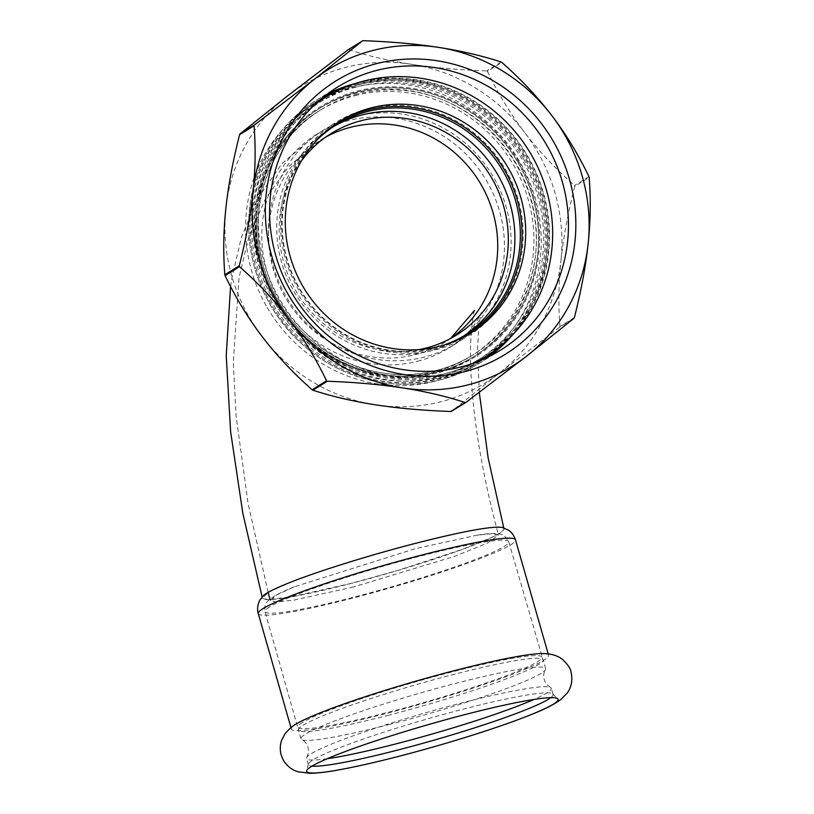 <?xml version="1.0" encoding="UTF-8"?>
<svg xmlns="http://www.w3.org/2000/svg" width="814" height="814" viewBox="0 0 814 814"><rect width="100%" height="100%" fill="white"/><g stroke="black" fill="none" stroke-linecap="round" stroke-linejoin="round"><path stroke-width="0.61" stroke-dasharray="4.07 3.05" d="M297.039 723.524A133.791 11.681 164 0 0 296.113 724.084A133.791 11.681 164 0 0 291.371 729.018A133.791 11.681 164 0 0 385.236 713.725A133.791 11.681 164 0 0 548.585 655.26A133.791 11.681 164 0 0 540.862 653.601M390.252 724.246A127.279 11.111 -16 0 1 301.801 739.661A127.279 11.111 -16 0 1 300.956 738.797A127.279 11.111 -16 0 1 456.349 683.19A127.279 11.111 -16 0 1 545.645 668.64A127.279 11.111 -16 0 1 545.38 669.81A127.279 11.111 -16 0 1 390.252 724.246M387.729 715.455A127.279 11.111 164 0 0 543.121 659.839A127.279 11.111 164 0 0 542.989 659.544A127.279 11.111 164 0 0 453.825 674.399A127.279 11.111 164 0 0 298.392 729.68A127.279 11.111 164 0 0 298.433 730.005A127.279 11.111 164 0 0 387.729 715.455M327.208 758.729A127.279 11.111 -16 0 1 306.593 758.455A127.279 11.111 -16 0 1 306.847 757.285A127.279 11.111 -16 0 1 461.986 702.848A127.279 11.111 -16 0 1 550.437 687.433A127.279 11.111 -16 0 1 551.281 688.288A127.279 11.111 -16 0 1 533.943 699.45M550.742 697.669A127.279 11.111 164 0 0 553.052 694.464A127.279 11.111 164 0 0 552.737 693.966A127.279 11.111 164 0 0 463.756 709.014A127.279 11.111 164 0 0 312.871 759.94A127.279 11.111 164 0 0 308.364 764.041A127.279 11.111 164 0 0 308.364 764.631A127.279 11.111 164 0 0 312.016 766.116M356.105 87.078A151.241 144.007 58.2 0 0 297.13 335.602A151.241 144.007 58.2 0 0 539.662 273.056A151.241 144.007 58.2 0 0 356.105 87.078M347.975 49.868A188.706 179.67 -121.8 0 1 348.799 49.654L363.227 40.7M501.109 61.976L486.691 70.94A188.706 179.67 -121.8 0 1 487.444 71.398L501.872 62.434M588.919 176.557L574.501 185.521A188.706 179.67 -121.8 0 1 574.745 186.375L589.163 177.411M574.389 317.531L559.971 326.485A188.706 179.67 -121.8 0 1 559.554 327.248L573.972 318.284M559.554 327.248L499.196 373.229A174.511 166.158 58.2 0 0 560.968 260.399C558.577 283.038 558.241 305.067 559.971 326.485M574.745 186.375C567.948 213.085 563.349 237.759 560.968 260.399A174.511 166.158 58.2 0 0 524.592 132.417C538.644 150.865 555.28 168.559 574.501 185.521M348.799 49.654C368.223 55.963 389.082 60.826 411.365 64.265A174.511 166.158 58.2 0 0 287.617 95.849A174.511 166.158 58.2 0 0 225.834 208.679A174.511 166.158 58.2 0 0 262.22 336.65A174.511 166.158 58.2 0 0 375.447 404.812A174.511 166.158 58.2 0 0 499.196 373.229L451.607 411.274M518.874 161.854A147.059 140.018 -121.8 0 1 401.068 377.014A147.059 140.018 -121.8 0 1 272.975 156.868A147.059 140.018 -121.8 0 1 518.874 161.854M276.923 301.679A146.123 139.133 -121.8 0 1 320.289 107.936A146.123 139.133 -121.8 0 1 517.857 162.444A146.123 139.133 -121.8 0 1 474.491 356.186A146.123 139.133 -121.8 0 1 276.923 301.679M274.745 303.032A146.123 139.133 58.2 0 0 472.324 357.539A146.123 139.133 58.2 0 0 515.689 163.797A146.123 139.133 58.2 0 0 318.111 109.28A146.123 139.133 58.2 0 0 274.745 303.032M487.444 71.398C498.137 93.641 510.52 113.991 524.592 132.417A174.511 166.158 58.2 0 0 411.365 64.265C433.638 67.704 458.74 69.933 486.691 70.94M267.185 307.478A153.103 145.777 58.2 0 0 470.4 366.87A153.103 145.777 58.2 0 0 519.627 161.599A153.103 145.777 58.2 0 0 316.412 102.208A153.103 145.777 58.2 0 0 267.185 307.478M321.449 99.817A152.411 145.116 -121.8 0 1 360.012 83.343A152.411 145.116 -121.8 0 1 535.449 172.212A152.411 145.116 -121.8 0 1 482.285 358.75M477.167 361.772A152.411 145.116 -121.8 0 1 443.711 375.223A152.411 145.116 -121.8 0 1 269.566 289.194A152.411 145.116 -121.8 0 1 316.473 103.063M360.337 84.453A151.241 144.007 -121.8 0 1 543.894 270.421A151.241 144.007 -121.8 0 1 301.363 332.967A151.241 144.007 -121.8 0 1 360.337 84.453M367.358 108.964A125.651 119.638 58.2 0 0 318.366 315.425A125.651 119.638 58.2 0 0 519.861 263.461A125.651 119.638 58.2 0 0 367.358 108.964M469.352 333.882A124.481 118.529 -121.8 0 1 467.551 335.032A124.481 118.529 -121.8 0 1 436.05 348.494A124.481 118.529 -121.8 0 1 292.755 275.905A124.481 118.529 -121.8 0 1 336.182 123.535A124.481 118.529 -121.8 0 1 338.003 122.426M475.111 362.545A152.411 145.116 -121.8 0 1 447.334 372.975A152.411 145.116 -121.8 0 1 274.664 289.988A152.411 145.116 -121.8 0 1 314.865 104.558M444.8 344.78A123.321 117.42 -121.8 0 1 435.124 347.751A123.321 117.42 -121.8 0 1 298.809 287.057A123.321 117.42 -121.8 0 1 317.358 139.601M463.583 336.07A123.321 117.42 -121.8 0 1 460.887 337.79A123.321 117.42 -121.8 0 1 429.68 351.129A123.321 117.42 -121.8 0 1 287.729 279.222A123.321 117.42 -121.8 0 1 330.749 128.276A123.321 117.42 -121.8 0 1 333.496 126.628M509.595 337.932A153.571 146.215 58.2 0 0 527.411 155.708A153.571 146.215 58.2 0 0 359.096 82.601A153.571 146.215 58.2 0 0 352.218 84.564M322.517 97.812A153.571 146.215 58.2 0 0 320.228 99.206A153.571 146.215 58.2 0 0 266.656 287.169A153.571 146.215 58.2 0 0 443.427 376.719A153.571 146.215 58.2 0 0 482.285 360.114A153.571 146.215 58.2 0 0 484.554 358.679M356.074 84.473A153.571 146.215 -121.8 0 1 532.844 174.023A153.571 146.215 -121.8 0 1 479.273 361.986A153.571 146.215 -121.8 0 1 440.405 378.591A153.571 146.215 -121.8 0 1 263.634 289.051A153.571 146.215 -121.8 0 1 317.206 101.078A153.571 146.215 -121.8 0 1 356.074 84.473M355.006 95.645A144.261 137.352 -121.8 0 1 521.062 179.762A144.261 137.352 -121.8 0 1 470.736 356.339A144.261 137.352 -121.8 0 1 434.228 371.937A144.261 137.352 -121.8 0 1 268.162 287.81A144.261 137.352 -121.8 0 1 318.498 111.243A144.261 137.352 -121.8 0 1 355.006 95.645M418.956 349.603A118.671 112.983 -121.8 0 1 297.751 293.956A118.671 112.983 -121.8 0 1 301.587 160.633M355.28 116.473A125.651 119.638 -121.8 0 1 499.908 189.733A125.651 119.638 -121.8 0 1 456.074 343.528A125.651 119.638 -121.8 0 1 424.277 357.112A125.651 119.638 -121.8 0 1 279.65 283.842A125.651 119.638 -121.8 0 1 323.484 130.057A125.651 119.638 -121.8 0 1 355.28 116.473M502.319 527.452A125.895 10.999 -16 0 1 350.346 583.628A125.895 10.999 -16 0 1 262.881 596.113M292.379 581.532L269.597 591.656L262.373 597.883L263.187 598.738L268.294 599.47L291.381 596.784L350.498 583.536L397.486 570.522L461.721 549.582L490.883 537.789L499.491 533.251L503.632 529.863L503.958 528.622L502.197 527.421M353.561 586.945L294.302 600.04L276.913 601.994L270.319 600.508L276.058 595.238L294.454 586.772L415.272 548.697L477.187 535.174L492.633 533.628L498.483 535.113L487.505 543.101L454.456 556.389L353.561 586.945M523.667 159.076A152.869 145.553 -121.8 0 1 474.511 364.041A152.869 145.553 -121.8 0 1 271.601 304.741A152.869 145.553 -121.8 0 1 320.757 99.786A152.869 145.553 -121.8 0 1 523.667 159.076M327.208 94.139A154.731 147.324 58.2 0 0 316.473 100.173A154.731 147.324 58.2 0 0 270.553 305.331A154.731 147.324 58.2 0 0 479.761 363.054A154.731 147.324 58.2 0 0 489.926 356.105M511.823 335.704A154.731 147.324 58.2 0 0 525.681 157.896A154.731 147.324 58.2 0 0 355.199 83.547M357.509 91.982A146.123 139.133 -121.8 0 1 532.926 197.019A146.123 139.133 -121.8 0 1 437.759 371.835A146.123 139.133 -121.8 0 1 262.342 266.799A146.123 139.133 -121.8 0 1 357.509 91.982M357.539 94.068A144.261 137.352 58.2 0 0 321.031 109.666A144.261 137.352 58.2 0 0 270.706 286.233A144.261 137.352 58.2 0 0 436.762 370.36A144.261 137.352 58.2 0 0 473.27 354.762A144.261 137.352 58.2 0 0 523.595 178.185A144.261 137.352 58.2 0 0 357.539 94.068M417.633 361.233A125.651 119.638 58.2 0 0 449.43 347.649A125.651 119.638 58.2 0 0 493.264 193.864A125.651 119.638 58.2 0 0 348.636 120.594A125.651 119.638 58.2 0 0 316.839 134.188A125.651 119.638 58.2 0 0 273.005 287.973A125.651 119.638 58.2 0 0 417.633 361.233M450.946 338.278A118.671 112.983 -121.8 0 1 445.746 341.727A118.671 112.983 -121.8 0 1 415.72 354.558A118.671 112.983 -121.8 0 1 279.121 285.358A118.671 112.983 -121.8 0 1 320.523 140.11A118.671 112.983 -121.8 0 1 325.915 136.976M302.574 722.415A126.811 11.07 164 0 0 298.077 727.095A126.811 11.07 164 0 0 404.873 707.865A126.811 11.07 164 0 0 537.382 661.863A126.811 11.07 164 0 0 541.88 657.183A126.811 11.07 164 0 0 452.91 671.682A126.811 11.07 164 0 0 302.574 722.415M269.465 606.969A126.811 11.07 164 0 0 264.977 611.65A126.811 11.07 164 0 0 353.948 597.15A126.811 11.07 164 0 0 508.77 541.737A126.811 11.07 164 0 0 401.984 560.968A126.811 11.07 164 0 0 269.465 606.969M258.262 613.573A133.791 11.681 164 0 0 352.136 598.27A133.791 11.681 164 0 0 510.744 544.749A133.791 11.681 164 0 0 515.486 539.814M545.645 668.64L543.121 659.839M300.956 738.797L298.433 730.005M550.437 687.433L546.672 684.452C543.172 679.344 542.735 674.46 545.38 669.81M306.847 757.285L308.465 752.757C308.72 746.56 306.502 742.195 301.801 739.661M553.052 694.464L551.281 688.288M308.364 764.631L306.593 758.455M500.671 350.071L479.761 363.054C450.875 380.616 419.352 387.281 385.185 383.058C335.663 375.234 297.425 349.338 270.482 305.382C248.036 265.242 242.938 223.647 255.179 180.586C266.086 146.042 286.518 119.241 316.473 100.173L337.383 87.179M472.324 357.539L474.491 356.186M318.111 109.28L320.289 107.936M339.804 121.286L336.182 123.535M471.174 332.773L467.551 335.032M336.192 124.898L330.749 128.276M466.33 334.412L460.887 337.79M320.228 99.206L317.206 101.078M482.285 360.114L479.273 361.986M470.736 356.339L473.27 354.762C461.935 361.782 449.776 366.982 436.813 370.339C373.819 387.973 299.827 351.424 271.998 288.868C240.822 225.509 263.207 143.824 321.031 109.666L318.498 111.243M479.283 392.358L477.553 349.277L478.978 324.918L481.186 312.617C482.071 311.497 473.86 332.661 449.43 347.649L456.074 343.528M230.566 286.579L231.858 278.174L241.331 237.637L257.458 198.799L282.102 163.421L316.839 134.188L323.484 130.057M450.661 338.431L456.339 335.144M268.142 592.47L248.005 502.95L236.121 416.259L233.272 362.566L239.031 277.615L248.819 237.149L265.567 198.535L288.655 166.585L320.523 140.11L331.115 133.537M294.454 586.772C284.035 590.944 276.414 594.647 271.571 597.893L268.04 600.813C267.918 601.373 263.838 603.367 264.977 611.65L298.392 729.68M477.187 535.174C486.334 533.679 493.447 533.221 498.504 533.801L502.055 534.686C502.757 533.709 504.995 536.07 508.77 541.737L542.989 659.544M270.319 600.508L269.933 599.104M474.562 310.399C472.903 313.502 468.701 344.088 471.255 377.808C474.033 425.254 483.109 477.686 498.483 535.113M262.118 596.957L262.362 597.883M503.764 527.879L503.968 528.622M308.364 764.041L306.664 770.777M552.737 693.966L557.743 698.778M290.974 727.635L291.371 729.018M548.188 653.876L548.585 655.26"/><path stroke-width="1.22" d="M530.25 714.957C543.467 709.889 553.683 704.731 560.907 699.48L567.287 692.907C568.976 690.71 573.717 683.434 570.98 671.855C570.695 668.813 567.938 664.723 562.728 659.584C557.478 655.331 550.193 653.337 540.862 653.601A133.791 11.681 164 0 0 454.721 670.563A133.791 11.681 164 0 0 297.039 723.524C293.182 725.345 289.123 728.835 284.89 733.984L281.644 740.262C279.965 744.942 279.823 749.867 281.196 755.036L283.211 759.92C286.793 765.943 291.748 769.902 298.077 771.794L310.093 773.3C317.572 773.158 327.055 772.038 338.553 769.922A130.769 11.416 164 0 0 398.412 756.43A130.769 11.416 164 0 0 530.25 714.957A130.769 11.416 164 0 0 557.743 698.778A130.769 11.416 164 0 0 466.32 714.244A130.769 11.416 164 0 0 311.294 766.564A130.769 11.416 164 0 0 306.664 770.777A130.769 11.416 164 0 0 338.553 769.922M533.943 699.45A127.279 11.111 -16 0 1 395.889 743.904A127.279 11.111 -16 0 1 327.208 758.729M312.016 766.116A127.279 11.111 164 0 0 397.659 750.081A127.279 11.111 164 0 0 550.742 697.669M224.837 274.766L239.255 265.812A188.706 179.67 58.2 0 0 239.499 266.666L225.081 275.631A188.706 179.67 -121.8 0 1 224.837 274.766C223.107 253.347 223.443 231.318 225.834 208.679C228.225 186.04 232.814 161.365 239.611 134.656A188.706 179.67 -121.8 0 1 240.028 133.903L254.446 124.939A188.706 179.67 58.2 0 0 254.029 125.702L239.611 134.656M466.025 402.32L451.607 411.274A188.706 179.67 -121.8 0 1 450.773 411.487L465.201 402.523A188.706 179.67 58.2 0 0 466.025 402.32L526.383 356.339L573.972 318.284A188.706 179.67 58.2 0 0 574.389 317.531C581.186 290.812 585.775 266.147 588.166 243.508C590.557 220.869 590.893 198.84 589.163 177.411A188.706 179.67 58.2 0 0 588.919 176.557C578.225 154.314 565.852 133.964 551.78 115.527C537.718 97.09 521.082 79.396 501.872 62.434A188.706 179.67 58.2 0 0 501.109 61.976C481.685 55.678 460.836 50.804 438.553 47.375C416.28 43.936 391.168 41.707 363.227 40.7A188.706 179.67 58.2 0 0 362.393 40.914L347.975 49.868L287.617 95.849L240.028 133.903M327.309 381.247L312.891 390.211A188.706 179.67 -121.8 0 1 312.128 389.753L326.556 380.789A188.706 179.67 58.2 0 0 327.309 381.247C355.26 382.254 380.362 384.483 402.635 387.922A174.511 166.158 58.2 0 0 526.383 356.339A174.511 166.158 58.2 0 0 588.166 243.508A174.511 166.158 58.2 0 0 551.78 115.527A174.511 166.158 58.2 0 0 438.553 47.375A174.511 166.158 58.2 0 0 314.804 78.958A174.511 166.158 58.2 0 0 253.032 191.789A174.511 166.158 58.2 0 0 289.408 319.77A174.511 166.158 58.2 0 0 402.635 387.922C424.918 391.361 445.777 396.225 465.201 402.523M239.499 266.666C258.72 283.628 275.356 301.322 289.408 319.77C303.48 338.197 315.863 358.547 326.556 380.789M362.393 40.914L314.804 78.958L254.446 124.939M254.029 125.702C255.759 147.12 255.423 169.149 253.032 191.789C250.651 214.428 246.052 239.102 239.255 265.812M312.128 389.753C292.918 372.792 276.282 355.097 262.22 336.65C248.148 318.223 235.775 297.873 225.081 275.631M291.463 292.338A154.731 147.324 -121.8 0 1 337.383 87.179A154.731 147.324 -121.8 0 1 546.591 144.902A154.731 147.324 -121.8 0 1 500.671 350.071A154.731 147.324 -121.8 0 1 291.463 292.338M553.144 141.046A160.785 153.083 58.2 0 0 284.289 135.602A160.785 153.083 58.2 0 0 424.348 376.292A160.785 153.083 58.2 0 0 553.144 141.046M450.773 411.487C422.832 410.48 397.72 408.252 375.447 404.812C353.164 401.373 332.316 396.51 312.891 390.211M314.865 104.558A152.411 145.116 -121.8 0 1 325.071 97.568A152.411 145.116 -121.8 0 1 363.644 81.085A152.411 145.116 -121.8 0 1 539.072 169.953A152.411 145.116 -121.8 0 1 485.907 356.491L482.285 358.75A152.411 145.116 -121.8 0 1 477.167 361.772M316.473 103.063A152.411 145.116 -121.8 0 1 321.449 99.817L325.071 97.568M338.003 122.426A124.481 118.529 -121.8 0 1 367.684 110.073A124.481 118.529 -121.8 0 1 510.52 181.644A124.481 118.529 -121.8 0 1 469.352 333.882M485.907 356.491A152.411 145.116 -121.8 0 1 475.111 362.545M371.306 107.824A124.481 118.529 -121.8 0 1 514.601 180.413A124.481 118.529 -121.8 0 1 471.174 332.773A124.481 118.529 -121.8 0 1 439.672 346.235A124.481 118.529 -121.8 0 1 296.377 273.646A124.481 118.529 -121.8 0 1 339.804 121.286A124.481 118.529 -121.8 0 1 371.306 107.824M317.358 139.601A123.321 117.42 -121.8 0 1 336.192 124.898A123.321 117.42 -121.8 0 1 367.399 111.569A123.321 117.42 -121.8 0 1 509.35 183.476A123.321 117.42 -121.8 0 1 466.33 334.412A123.321 117.42 -121.8 0 1 444.8 344.78M333.496 126.628A123.321 117.42 -121.8 0 1 361.955 114.947A123.321 117.42 -121.8 0 1 503.225 185.327A123.321 117.42 -121.8 0 1 463.583 336.07M352.218 84.564A153.571 146.215 58.2 0 0 322.517 97.812M484.554 358.679A153.571 146.215 58.2 0 0 509.595 337.932M301.587 160.633A118.671 112.983 -121.8 0 1 331.115 133.537A118.671 112.983 -121.8 0 1 361.141 120.706A118.671 112.983 -121.8 0 1 497.741 189.896A118.671 112.983 -121.8 0 1 456.339 335.144A118.671 112.983 -121.8 0 1 426.312 347.975A118.671 112.983 -121.8 0 1 418.956 349.603M258.262 613.573C256.023 607.01 260.104 599.206 260.114 599.765L262.881 596.113A125.895 10.999 -16 0 1 292.379 581.532C322.029 569.973 372.11 554.507 415.954 543.243C463.105 531.247 491.86 525.966 502.197 527.421A125.895 10.999 -16 0 1 502.319 527.452L508.028 529.904C511.507 532.03 513.99 535.327 515.486 539.814A133.791 11.681 164 0 0 402.818 560.103A133.791 11.681 164 0 0 263.003 608.638A133.791 11.681 164 0 0 258.262 613.573L290.974 727.635M489.926 356.105A154.731 147.324 58.2 0 0 511.823 335.704M355.199 83.547A154.731 147.324 58.2 0 0 327.208 94.139M325.915 136.976A118.671 112.983 -121.8 0 1 492.999 212.586A118.671 112.983 -121.8 0 1 450.946 338.278M269.933 599.104L268.142 592.47M450.661 338.431L474.562 310.399M230.566 286.579L226.231 355.555L230.616 431.695L242.837 513.339L262.118 596.957M479.283 392.358L488.095 457.682L503.764 527.879M515.486 539.814L548.188 653.876"/></g></svg>
